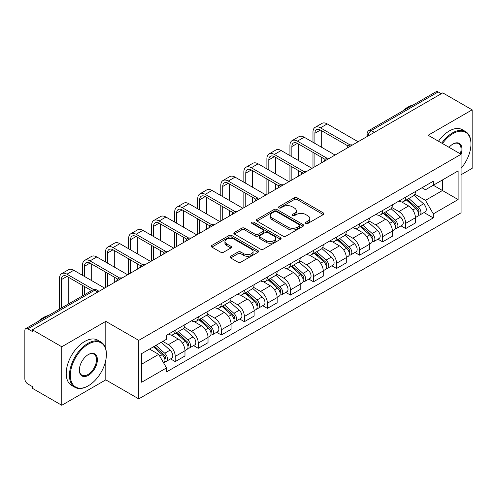 <?xml version="1.0" encoding="UTF-8"?>
<svg xmlns="http://www.w3.org/2000/svg" width="497" height="497" viewBox="0 0 497 497"><rect width="100%" height="100%" fill="white"/><g stroke="black" fill="none" stroke-linecap="round" stroke-linejoin="round"><path stroke-width="0.75" d="M305.86 223.47A1.435 0.826 0 0 0 307.885 223.47L323.292 214.574A2.05 1.187 0 0 0 323.895 213.735A2.05 1.187 0 0 0 323.292 212.902L297.194 197.831A2.05 1.187 0 0 0 294.292 197.831L278.885 206.727A1.435 0.826 0 0 0 278.469 207.311A1.435 0.826 0 0 0 278.885 207.895A1.435 0.826 0 0 0 280.917 207.895L282.911 206.746A6.56 3.79 0 0 1 292.193 206.746L294.367 208.001A6.56 3.79 0 0 1 296.287 210.678A6.56 3.79 0 0 1 294.367 213.362L292.373 214.511A1.435 0.826 0 0 0 291.95 215.095A1.435 0.826 0 0 0 292.373 215.686A1.435 0.826 0 0 0 294.404 215.686L296.398 214.53A6.56 3.79 0 0 1 305.674 214.53L307.848 215.785A6.56 3.79 0 0 1 309.774 218.469A6.56 3.79 0 0 1 307.848 221.146L305.86 222.296A1.435 0.826 0 0 0 305.438 222.88A1.435 0.826 0 0 0 305.86 223.47L305.86 222.296M230.639 256.266A2.05 1.187 0 0 0 230.036 257.098A2.05 1.187 0 0 0 230.639 257.937L237.964 262.167A2.05 1.187 0 0 0 240.865 262.167L257.974 252.29A2.05 1.187 0 0 0 258.57 251.451A2.05 1.187 0 0 0 257.974 250.612L231.869 235.547A2.05 1.187 0 0 0 228.974 235.547L211.865 245.425A2.05 1.187 0 0 0 211.262 246.257A2.05 1.187 0 0 0 211.865 247.096L220.705 252.203A2.05 1.187 0 0 0 223.607 252.203L230.931 247.978A2.05 1.187 0 0 0 231.527 247.139A2.05 1.187 0 0 0 230.931 246.301L226.545 243.766A5.486 3.168 0 0 1 224.936 241.53A5.486 3.168 0 0 1 228.322 238.603A5.486 3.168 0 0 1 234.298 239.293L251.482 249.208A5.486 3.168 0 0 1 253.091 251.451A5.486 3.168 0 0 1 249.705 254.377A5.486 3.168 0 0 1 243.723 253.687L240.865 252.035A2.05 1.187 0 0 0 237.964 252.035L230.639 256.266L230.639 257.937M138.744 340.37L105.799 321.354L61.783 346.769L32.386 329.797L442.752 92.871L472.15 109.843L428.128 135.259L461.073 154.275L138.744 340.37L138.744 398.88L461.073 212.784L461.073 154.275A12.742 7.356 -60 0 0 452.947 144.043L452.947 144.043A12.742 7.356 -60 0 0 449.039 147.329M283.054 236.131A2.05 1.187 0 0 0 285.955 236.131L303.064 226.253A2.05 1.187 0 0 0 303.667 225.414A2.05 1.187 0 0 0 303.064 224.576L276.966 209.51A2.05 1.187 0 0 0 274.064 209.51L256.955 219.388A2.05 1.187 0 0 0 256.359 220.227A2.05 1.187 0 0 0 256.955 221.059L283.054 236.131M252.526 223.78A1.435 0.826 0 0 1 253.986 223.979L253.986 222.277L280.519 237.597A2.05 1.187 0 0 1 281.122 238.43A2.05 1.187 0 0 1 280.519 239.268L263.41 249.146A2.05 1.187 0 0 1 260.509 249.146L234.41 234.081L234.41 232.403A2.05 1.187 0 0 0 233.807 233.242A2.05 1.187 0 0 0 234.41 234.081M234.41 232.403L241.735 228.179A2.05 1.187 0 0 1 244.63 228.179L255.216 234.286A2.05 1.187 0 0 0 258.117 234.286L262.975 231.484A2.05 1.187 0 0 0 263.578 230.645A2.05 1.187 0 0 0 262.975 229.813L251.954 223.445A1.435 0.826 0 0 1 251.532 222.861A1.435 0.826 0 0 1 252.42 222.097A1.435 0.826 0 0 1 253.986 222.277M61.783 346.769L61.783 405.272L32.386 388.3L32.386 386.598L27.807 383.951A4.181 2.41 -120 0 1 24.85 378.838L24.85 330.561A4.181 2.41 -120 0 1 25.714 328.647L92.635 290.018A4.181 2.41 60 0 1 94.722 290.223L27.807 328.859A4.181 2.41 -120 0 0 25.714 328.647M461.073 174.745L472.15 168.353L472.15 109.843M61.783 405.272L105.799 379.857L138.744 398.88M32.386 329.797L32.386 331.499L27.807 328.859M374.359 132.357L371.259 130.568A4.181 2.41 60 0 0 369.165 130.363L436.086 91.728A4.181 2.41 60 0 1 438.174 91.933L371.259 130.568A4.181 2.41 120 0 0 368.302 135.687L368.302 135.855M441.274 93.722L438.174 91.933M405.676 197.179A9.611 5.548 60 0 1 403.682 201.49L413.436 195.861A9.611 5.548 -120 0 0 415.424 191.55M391.841 207.522L398.88 211.592A9.611 5.548 60 0 1 405.676 223.358L415.424 217.729A9.611 5.548 -120 0 0 408.627 205.963L401.651 201.931M415.424 217.729L415.424 222.936L405.676 228.564L400.998 225.862M403.682 201.49A9.611 5.548 60 0 1 398.954 201.055M405.676 223.358L405.676 228.564M382.628 210.48A9.611 5.548 60 0 1 380.64 214.797L390.387 209.162A9.611 5.548 -120 0 0 392.382 204.851M377.956 239.169L382.628 241.865L392.382 236.237L392.382 231.037A9.611 5.548 -120 0 0 385.585 219.264L378.608 215.238M380.64 214.797A9.611 5.548 60 0 1 375.912 214.362M368.793 220.83L375.838 224.892A9.611 5.548 60 0 1 382.628 236.665L382.628 241.865M359.586 223.787A9.611 5.548 60 0 1 357.598 228.098L367.345 222.47A9.611 5.548 -120 0 0 369.333 218.158M354.914 252.47L359.586 255.172L369.333 249.544L369.333 244.338A9.611 5.548 -120 0 0 362.543 232.571L355.56 228.539M357.598 228.098A9.611 5.548 60 0 1 352.864 227.663M345.75 234.13L352.789 238.2A9.611 5.548 60 0 1 359.586 249.966L359.586 255.172M336.544 237.088A9.611 5.548 60 0 1 334.549 241.405L344.303 235.777A9.611 5.548 -120 0 0 346.291 231.459M331.866 265.777L336.544 268.473L346.291 262.845L346.291 257.645A9.611 5.548 -120 0 0 339.494 245.872L332.518 241.846M334.549 241.405A9.611 5.548 60 0 1 329.822 240.97M322.702 247.438L329.747 251.501A9.611 5.548 60 0 1 336.544 263.273L336.544 268.473M313.495 250.395A9.611 5.548 60 0 1 311.507 254.706L321.255 249.078A9.611 5.548 -120 0 0 323.249 244.766M308.823 279.084L313.495 281.78L323.249 276.152L323.249 270.946A9.611 5.548 -120 0 0 316.452 259.179L309.476 255.147M311.507 254.706A9.611 5.548 60 0 1 306.773 254.278M299.66 260.745L306.705 264.808A9.611 5.548 60 0 1 313.495 276.58L313.495 281.78M290.453 263.702A9.611 5.548 60 0 1 288.465 268.013L298.212 262.385A9.611 5.548 -120 0 0 300.2 258.067M285.781 292.385L290.453 295.088L300.2 289.453L300.2 284.253A9.611 5.548 -120 0 0 293.41 272.486L286.427 268.455M288.465 268.013A9.611 5.548 60 0 1 283.731 267.579M276.618 274.046L283.657 278.115A9.611 5.548 60 0 1 290.453 289.881L290.453 295.088M267.411 277.003A9.611 5.548 60 0 1 265.417 281.314L275.17 275.686A9.611 5.548 -120 0 0 277.158 271.374M262.733 305.692L267.411 308.388L277.158 302.76L277.158 297.56A9.611 5.548 -120 0 0 270.362 285.787L263.385 281.762M265.417 281.314A9.611 5.548 60 0 1 260.689 280.886M253.569 287.353L260.614 291.416A9.611 5.548 60 0 1 267.411 303.189L267.411 308.388M244.362 290.31A9.611 5.548 60 0 1 242.374 294.622L252.122 288.993A9.611 5.548 -120 0 0 254.116 284.682M239.691 318.993L244.362 321.696L254.116 316.067L254.116 310.861A9.611 5.548 -120 0 0 247.32 299.095L240.337 295.063M242.374 294.622A9.611 5.548 60 0 1 237.641 294.187M230.527 300.654L237.566 304.723A9.611 5.548 60 0 1 244.362 316.49L244.362 321.696M221.32 303.611A9.611 5.548 60 0 1 219.326 307.929L229.08 302.3A9.611 5.548 -120 0 0 231.068 297.983M216.642 332.3L221.32 334.997L231.068 329.368L231.068 324.168A9.611 5.548 -120 0 0 224.271 312.396L217.295 308.37M219.326 307.929A9.611 5.548 60 0 1 214.598 307.494M207.485 313.961L214.524 318.024A9.611 5.548 60 0 1 221.32 329.797L221.32 334.997M198.272 316.918A9.611 5.548 60 0 1 196.284 321.23L206.031 315.601A9.611 5.548 -120 0 0 208.026 311.29M193.6 345.601L198.272 348.304L208.026 342.675L208.026 337.469A9.611 5.548 -120 0 0 201.229 325.703L194.252 321.671M196.284 321.23A9.611 5.548 60 0 1 191.556 320.795M184.437 327.268L191.482 331.331A9.611 5.548 60 0 1 198.272 343.098L198.272 348.304M175.23 330.219A9.611 5.548 60 0 1 173.242 334.537L182.989 328.908A9.611 5.548 -120 0 0 184.977 324.591M170.558 358.909L175.23 361.605L184.977 355.976L184.977 350.776A9.611 5.548 -120 0 0 178.187 339.004L171.204 334.978M173.242 334.537A9.611 5.548 60 0 1 168.508 334.102M162.823 341.396L168.433 344.638A9.611 5.548 60 0 1 175.23 356.405L175.23 361.605M421.996 187.754L425.469 189.755L458.116 170.906L442.46 179.945L442.46 190.525L425.469 200.334L414.883 194.221M141.695 364.164L158.686 354.361L166.514 367.917L141.695 382.249L141.695 353.591L166.514 339.265L166.514 335.251L433.297 181.225L433.297 185.238L458.116 199.564L433.297 213.89L425.469 200.334M458.116 170.906L458.116 199.564M166.514 367.917L166.514 371.93L433.297 217.903L433.297 213.89M105.799 321.354L105.799 349.006M105.799 360.157L105.799 379.857M158.686 354.361L149.529 349.068M424.047 212.561L433.297 217.903M306.432 223.669L307.848 222.849A6.56 3.79 0 0 0 309.774 220.171L309.774 218.469M296.287 210.678L296.287 212.387A6.56 3.79 0 0 1 294.367 215.064L292.944 215.884M323.267 214.592L297.194 199.539A2.05 1.187 0 0 0 294.292 199.539L279.463 208.1M303.04 226.265L276.966 211.213A2.05 1.187 0 0 0 274.064 211.213L256.986 221.078M299.442 225.998A1.435 0.826 0 0 0 299.859 225.414A1.435 0.826 0 0 0 299.442 224.83L276.531 211.604A1.435 0.826 0 0 0 274.499 211.604L272.399 212.815A6.56 3.79 0 0 0 270.48 215.493A6.56 3.79 0 0 0 272.399 218.171L288.061 227.216A6.56 3.79 0 0 0 297.336 227.216L299.442 225.998L299.442 227.707A1.435 0.826 0 0 0 299.859 227.123L299.859 225.414M270.48 215.493L270.48 217.201A6.56 3.79 0 0 0 272.399 219.879L272.399 218.171M299.442 227.707L297.336 228.918A6.56 3.79 0 0 1 288.061 228.918L272.399 219.879M234.435 234.093L241.735 229.881L241.735 228.179M263.578 230.645L263.578 232.354A2.05 1.187 0 0 1 262.975 233.192L258.117 235.994A2.05 1.187 0 0 1 255.216 235.994L244.63 229.881A2.05 1.187 0 0 0 241.735 229.881M253.986 223.979L280.494 239.287M266.199 240.629A5.486 3.168 0 0 0 272.176 241.318A5.486 3.168 0 0 0 275.562 238.392A5.486 3.168 0 0 0 273.959 236.15L267.902 232.658A2.05 1.187 0 0 0 265.007 232.658L260.148 235.46A2.05 1.187 0 0 0 259.546 236.299A2.05 1.187 0 0 0 260.148 237.137L266.199 240.629L266.199 242.337A5.486 3.168 0 0 0 272.176 243.021A5.486 3.168 0 0 0 275.562 240.094L275.562 238.392M259.546 236.299L259.546 238.001A2.05 1.187 0 0 0 260.148 238.84L260.148 237.137M266.199 242.337L260.148 238.84M253.091 251.451L253.091 253.153A5.486 3.168 0 0 1 249.705 256.079A5.486 3.168 0 0 1 243.723 255.396L240.865 253.743A2.05 1.187 0 0 0 237.964 253.743L230.664 257.955M224.936 241.53L224.936 243.238A5.486 3.168 0 0 0 226.545 245.475L226.545 243.766M230.9 247.991L226.545 245.475M257.943 252.302L231.869 237.249A2.05 1.187 0 0 0 228.974 237.249L211.89 247.115L211.865 245.425M406.341 199.956L415.734 208.336A5.225 3.013 60 0 1 417.374 216.412L415.424 217.537M406.589 200.179L411.013 202.733M407.291 199.409L417.741 208.734A2.51 1.448 60 0 1 418.524 212.61A2.51 1.448 60 0 1 418.294 212.697M408.851 198.508L418.244 206.882A5.225 3.013 60 0 1 419.884 214.959A5.225 3.013 60 0 1 418.306 215.126M414.088 195.364L423.562 203.813A5.225 3.013 60 0 1 425.202 211.89L419.884 214.959M314.899 143.403L314.899 133.252A7.834 4.523 60 0 1 316.521 129.667A7.834 4.523 60 0 1 320.441 130.052L348.18 146.068M358.107 141.738L327.237 123.915A10.549 6.088 -120 0 0 321.963 123.393L315.166 127.313A10.549 6.088 -120 0 0 312.98 132.146L312.98 142.291M350.087 144.956L320.441 127.841A10.549 6.088 -120 0 0 315.166 127.313M312.98 152.355L312.98 167.793M314.899 166.688L314.899 153.467M321.696 162.761L321.696 157.387M321.696 147.323L321.696 130.779M383.299 213.263L392.686 221.637A5.225 3.013 60 0 1 394.326 229.713L392.382 230.838M383.547 213.48L387.964 216.033M384.243 212.716L394.693 222.035A2.51 1.448 60 0 1 395.482 225.911A2.51 1.448 60 0 1 395.252 226.005M385.809 211.809L395.202 220.19A5.225 3.013 60 0 1 396.836 228.266A5.225 3.013 60 0 1 395.264 228.434M391.046 208.665L400.52 217.121A5.225 3.013 60 0 1 402.154 225.197L396.836 228.266M360.25 226.564L369.644 234.944A5.225 3.013 60 0 1 371.284 243.021L369.333 244.145M360.499 226.787L364.922 229.341M361.201 226.017L371.65 235.342A2.51 1.448 60 0 1 372.433 239.219A2.51 1.448 60 0 1 372.21 239.312M362.767 225.116L372.154 233.497A5.225 3.013 60 0 1 373.794 241.573A5.225 3.013 60 0 1 372.216 241.741M367.997 221.973L377.471 230.422A5.225 3.013 60 0 1 379.112 238.498L373.794 241.573M291.857 156.71L291.857 146.559A7.834 4.523 60 0 1 293.478 142.974A7.834 4.523 60 0 1 297.399 143.36L325.131 159.375M335.065 155.045L304.189 137.222A10.549 6.088 -120 0 0 298.914 136.7L292.118 140.62A10.549 6.088 -120 0 0 289.937 145.447L289.937 155.598M327.038 158.257L297.399 141.142A10.549 6.088 -120 0 0 292.118 140.62M289.937 165.663L289.937 181.101M291.857 179.989L291.857 166.768M298.654 176.068L298.654 170.695M298.654 160.63L298.654 144.087M268.809 170.011L268.809 159.86A7.834 4.523 60 0 1 270.436 156.275A7.834 4.523 60 0 1 274.35 156.667L302.089 172.676M312.023 168.346L281.147 150.523A10.549 6.088 -120 0 0 275.872 150.001L269.076 153.927A10.549 6.088 -120 0 0 266.889 158.754L266.889 168.905M303.996 171.564L274.35 154.449A10.549 6.088 -120 0 0 269.076 153.927M266.889 178.97L266.889 194.402M268.809 193.296L268.809 180.076M275.605 189.369L275.605 184.002M275.605 173.938L275.605 157.387M461.073 168.334A25.49 14.717 120 0 0 470.97 144.043A25.49 14.717 120 0 0 452.947 133.637A25.49 14.717 120 0 0 442.485 143.546M441.721 143.105A26.111 15.078 -60 0 1 452.506 132.873A26.111 15.078 -60 0 1 465.559 131.575A26.111 15.078 -60 0 1 470.97 143.534L470.97 144.043M460.29 153.828A12.114 6.995 120 0 0 458.563 143.701A12.114 6.995 120 0 0 452.724 144.173M402.613 111.048A26.111 15.078 -60 0 1 407.894 107.116A26.111 15.078 -60 0 1 413.169 104.954M438.472 141.229A26.111 15.078 -60 0 1 449.251 130.991A26.111 15.078 -60 0 1 462.309 129.698L465.559 131.575M88.373 344.123A25.49 14.717 120 0 0 70.35 375.341A25.49 14.717 120 0 0 88.373 385.747L87.926 386.001A26.111 15.078 -60 0 1 74.873 387.293A26.111 15.078 -60 0 1 70.866 366.37A26.111 15.078 -60 0 1 87.926 343.359A26.111 15.078 -60 0 1 100.984 342.06A26.111 15.078 -60 0 1 106.389 354.019L106.389 354.529A25.49 14.717 120 0 0 88.373 344.123M88.373 354.529L88.373 354.529A12.742 7.356 -60 0 1 97.381 359.729A12.742 7.356 -60 0 1 88.373 375.341A12.742 7.356 -60 0 1 79.358 370.135A12.742 7.356 -60 0 1 88.373 354.529L88.373 354.529M79.365 369.874A12.114 6.995 120 0 0 81.868 375.173A12.114 6.995 120 0 0 87.926 374.57A12.114 6.995 120 0 0 95.84 363.891A12.114 6.995 120 0 0 93.983 354.187A12.114 6.995 120 0 0 88.143 354.659M38.039 321.534A26.111 15.078 -60 0 1 43.314 317.602A26.111 15.078 -60 0 1 48.594 315.44M74.873 387.293L71.618 385.417A26.111 15.078 -60 0 1 67.617 364.494A26.111 15.078 -60 0 1 84.676 341.482A26.111 15.078 -60 0 1 97.735 340.184L100.984 342.06M87.926 386.001L88.373 385.747A25.49 14.717 120 0 0 106.389 354.529M337.208 239.871L346.602 248.251A5.225 3.013 60 0 1 348.235 256.328L346.291 257.452M337.457 240.094L341.88 242.642M338.153 239.324L348.602 248.649A2.51 1.448 60 0 1 349.391 252.526A2.51 1.448 60 0 1 349.161 252.613M339.718 238.417L349.111 246.798A5.225 3.013 60 0 1 350.752 254.874A5.225 3.013 60 0 1 349.174 255.042M344.955 235.274L354.429 243.729A5.225 3.013 60 0 1 356.069 251.805L350.752 254.874M314.166 253.172L323.553 261.552A5.225 3.013 60 0 1 325.193 269.629L323.243 270.753M314.415 253.395L318.832 255.949M315.11 252.625L325.56 261.95A2.51 1.448 60 0 1 326.349 265.827A2.51 1.448 60 0 1 326.119 265.92M316.676 251.724L326.063 260.105A5.225 3.013 60 0 1 327.703 268.181A5.225 3.013 60 0 1 326.125 268.349M321.913 248.581L331.381 257.036A5.225 3.013 60 0 1 333.021 265.112L327.703 268.181M291.118 266.479L300.511 274.86A5.225 3.013 60 0 1 302.151 282.936L300.2 284.06M291.366 266.703L295.79 269.25M292.068 265.932L302.518 275.257A2.51 1.448 60 0 1 303.3 279.134A2.51 1.448 60 0 1 303.077 279.221M293.628 265.031L303.021 273.406A5.225 3.013 60 0 1 304.661 281.482A5.225 3.013 60 0 1 303.083 281.65M298.865 261.888L308.339 270.337A5.225 3.013 60 0 1 309.979 278.413L304.661 281.482M245.767 183.318L245.767 173.167A7.834 4.523 60 0 1 247.388 169.583A7.834 4.523 60 0 1 251.308 169.968L279.047 185.984M288.974 181.653L258.105 163.83A10.549 6.088 -120 0 0 252.824 163.308L246.034 167.228A10.549 6.088 -120 0 0 243.847 172.061L243.847 182.206M280.954 184.865L251.308 167.75A10.549 6.088 -120 0 0 246.034 167.228M243.847 192.271L243.847 207.709M245.767 206.597L245.767 193.383M252.563 202.677L252.563 197.303M252.563 187.239L252.563 170.695M222.724 196.619L222.724 186.474A7.834 4.523 60 0 1 224.346 182.884A7.834 4.523 60 0 1 228.26 183.275L255.998 199.291M265.932 194.961L235.056 177.131A10.549 6.088 -120 0 0 229.782 176.609L222.985 180.535A10.549 6.088 -120 0 0 220.805 185.362L220.805 195.514M257.906 198.173L228.26 181.057A10.549 6.088 -120 0 0 222.985 180.535M220.805 205.578L220.805 221.016M222.724 219.904L222.724 206.684M229.521 215.984L229.521 210.61M229.521 200.546L229.521 184.002M199.676 209.927L199.676 199.775A7.834 4.523 60 0 1 201.304 196.191A7.834 4.523 60 0 1 205.218 196.576L232.956 212.592M242.884 208.262L212.014 190.438A10.549 6.088 -120 0 0 206.74 189.916L199.943 193.836A10.549 6.088 -120 0 0 197.756 198.67L197.756 208.815M234.864 211.473L205.218 194.364A10.549 6.088 -120 0 0 199.943 193.836M197.756 218.879L197.756 234.317M199.676 233.211L199.676 219.991M206.472 229.285L206.472 223.911M206.472 213.847L206.472 197.303M268.076 279.786L277.463 288.161A5.225 3.013 60 0 1 279.103 296.237L277.158 297.361M268.324 280.004L272.741 282.557M269.02 279.239L279.469 288.558A2.51 1.448 60 0 1 280.258 292.435A2.51 1.448 60 0 1 280.028 292.528M270.585 278.332L279.979 286.713A5.225 3.013 60 0 1 281.619 294.789A5.225 3.013 60 0 1 280.041 294.957M275.823 275.189L285.297 283.644A5.225 3.013 60 0 1 286.937 291.72L281.619 294.789M176.634 223.228L176.634 213.083A7.834 4.523 60 0 1 178.255 209.498A7.834 4.523 60 0 1 182.175 209.883L209.908 225.899M219.842 221.569L188.966 203.745A10.549 6.088 -120 0 0 183.691 203.223L176.901 207.143A10.549 6.088 -120 0 0 174.714 211.97L174.714 222.122M211.815 224.781L182.175 207.665A10.549 6.088 -120 0 0 176.901 207.143M174.714 232.186L174.714 247.624M176.634 246.512L176.634 233.292M183.43 242.592L183.43 237.218M183.43 227.154L183.43 210.61M245.027 293.087L254.421 301.468A5.225 3.013 60 0 1 256.061 309.544L254.11 310.668M245.282 293.311L249.699 295.864M245.978 292.54L256.427 301.865A2.51 1.448 60 0 1 257.216 305.742A2.51 1.448 60 0 1 256.986 305.835M247.543 291.64L256.93 300.02A5.225 3.013 60 0 1 258.57 308.097A5.225 3.013 60 0 1 256.992 308.264M252.78 288.496L262.248 296.945A5.225 3.013 60 0 1 263.888 305.021L258.57 308.097M153.592 236.535L153.592 226.383A7.834 4.523 60 0 1 155.213 222.799A7.834 4.523 60 0 1 159.127 223.19L186.866 239.2M196.8 234.87L165.923 217.046A10.549 6.088 -120 0 0 160.649 216.524L153.853 220.451A10.549 6.088 -120 0 0 151.666 225.278L151.666 235.429M188.773 238.088L159.127 220.972A10.549 6.088 -120 0 0 153.853 220.451M151.666 245.493L151.666 260.925M153.592 259.819L153.592 246.599M160.382 255.893L160.382 250.519M160.382 240.461L160.382 223.911M221.985 306.394L231.378 314.775A5.225 3.013 60 0 1 233.018 322.845L231.068 323.976M222.234 306.612L226.657 309.165M222.936 305.848L233.385 315.173A2.51 1.448 60 0 1 234.168 319.049A2.51 1.448 60 0 1 233.938 319.136M224.495 304.941L233.888 313.321A5.225 3.013 60 0 1 235.528 321.397A5.225 3.013 60 0 1 233.95 321.565M229.732 301.797L239.206 310.252A5.225 3.013 60 0 1 240.846 318.328L235.528 321.397M130.543 249.842L130.543 239.691A7.834 4.523 60 0 1 132.165 236.106A7.834 4.523 60 0 1 136.085 236.491L163.824 252.507M173.751 248.177L142.881 230.353A10.549 6.088 -120 0 0 137.607 229.831L130.81 233.752A10.549 6.088 -120 0 0 128.624 238.585L128.624 248.73M165.731 251.389L136.085 234.273A10.549 6.088 -120 0 0 130.81 233.752M128.624 258.794L128.624 274.232M130.543 273.12L130.543 259.906M137.34 269.2L137.34 263.826M137.34 253.762L137.34 237.218M198.943 319.695L208.33 328.076A5.225 3.013 60 0 1 209.97 336.152L208.019 337.277M199.191 319.919L203.608 322.472M199.887 319.149L210.337 328.474A2.51 1.448 60 0 1 211.126 332.35A2.51 1.448 60 0 1 210.896 332.443M201.453 318.248L210.84 326.628A5.225 3.013 60 0 1 212.48 334.705A5.225 3.013 60 0 1 210.902 334.872M206.69 315.104L216.158 323.559A5.225 3.013 60 0 1 217.798 331.629L212.48 334.705M107.501 263.143L107.501 252.998A7.834 4.523 60 0 1 109.123 249.407A7.834 4.523 60 0 1 113.043 249.798L140.775 265.808M150.709 261.484L119.833 243.654A10.549 6.088 -120 0 0 114.558 243.132L107.762 247.059A10.549 6.088 -120 0 0 105.581 251.886L105.581 262.037M142.682 264.696L113.043 247.581A10.549 6.088 -120 0 0 107.762 247.059M105.581 272.101L105.581 287.533M107.501 286.427L107.501 273.207M114.298 282.507L114.298 277.133M114.298 267.069L114.298 250.519M175.895 333.002L185.288 341.383A5.225 3.013 60 0 1 186.928 349.459L184.977 350.584M176.143 333.226L180.566 335.773M176.845 332.456L187.294 341.781A2.51 1.448 60 0 1 188.077 345.657A2.51 1.448 60 0 1 187.854 345.744M178.411 331.555L187.798 339.929A5.225 3.013 60 0 1 189.438 348.006A5.225 3.013 60 0 1 187.86 348.173M183.642 328.411L193.116 336.86A5.225 3.013 60 0 1 194.756 344.937L189.438 348.006M84.453 276.45L84.453 266.299A7.834 4.523 60 0 1 86.08 262.714A7.834 4.523 60 0 1 89.994 263.099L117.733 279.115M127.667 274.785L96.791 256.961A10.549 6.088 -120 0 0 91.516 256.44L84.72 260.36A10.549 6.088 -120 0 0 82.533 265.193L82.533 275.338M119.64 277.997L89.994 260.882A10.549 6.088 -120 0 0 84.72 260.36M82.533 285.402L82.533 295.845M84.453 294.74L84.453 286.514M91.249 290.813L91.249 290.434M91.249 280.37L91.249 263.826M153.424 346.819L162.239 354.684A5.225 3.013 60 0 1 163.88 362.76L163.625 362.909M153.517 346.769L157.518 349.08M154.374 346.272L164.246 355.082A2.51 1.448 60 0 1 165.035 358.958A2.51 1.448 60 0 1 164.805 359.051M155.94 345.372L164.755 353.237A5.225 3.013 60 0 1 166.396 361.313A5.225 3.013 60 0 1 164.818 361.481M161.258 342.296L170.073 350.168A5.225 3.013 60 0 1 171.713 358.244L166.396 361.313M61.411 308.041L61.411 279.606A7.834 4.523 60 0 1 63.032 276.021A7.834 4.523 60 0 1 66.952 276.407L91.578 290.627M104.618 288.092L73.749 270.269A10.549 6.088 -120 0 0 68.468 269.741L61.678 273.667A10.549 6.088 -120 0 0 59.491 278.494L59.491 309.153M93.641 289.596L66.952 274.189A10.549 6.088 -120 0 0 61.678 273.667M68.207 304.121L68.207 277.133M368.451 135.768L368.302 135.687A4.181 2.41 0 0 1 367.078 133.979L367.078 136.563M198.272 343.098L208.026 337.469M221.32 329.797L231.068 324.168M244.362 316.49L254.116 310.861M267.411 303.189L277.158 297.56M290.453 289.881L300.2 284.253M313.495 276.58L323.249 270.946M336.544 263.273L346.291 257.645M359.586 249.966L369.333 244.338M382.628 236.665L392.382 231.037M175.23 356.405L184.977 350.776M168.433 344.638L178.187 339.004M191.482 331.331L201.229 325.703M214.524 318.024L224.271 312.396M237.566 304.723L247.32 299.095M260.614 291.416L270.362 285.787M283.657 278.115L293.41 272.486M306.705 264.808L316.452 259.179M329.747 251.501L339.494 245.872M352.789 238.2L362.543 232.571M375.838 224.892L385.585 219.264M398.88 211.592L408.627 205.963M352.087 145.217A4.181 2.41 120 0 0 350.242 146.28M329.045 158.518A4.181 2.41 120 0 0 327.2 159.587M305.997 171.825A4.181 2.41 120 0 0 304.158 172.888M282.955 185.126A4.181 2.41 120 0 0 281.109 186.195M259.912 198.433A4.181 2.41 120 0 0 258.067 199.502M236.864 211.741A4.181 2.41 120 0 0 235.019 212.803M213.822 225.042A4.181 2.41 120 0 0 211.977 226.11M190.78 238.349A4.181 2.41 120 0 0 188.935 239.411M167.731 251.65A4.181 2.41 120 0 0 165.886 252.718M144.689 264.957A4.181 2.41 120 0 0 142.844 266.019M121.641 278.264A4.181 2.41 120 0 0 119.796 279.326M97.822 292.012L94.722 290.223A4.181 2.41 120 0 1 96.809 290.018A4.181 4.181 0 0 0 92.635 290.018M307.848 222.849L307.848 221.146M292.373 215.686L292.373 214.511M294.367 215.064L294.367 213.362M278.885 207.895L278.885 206.727M294.292 199.539L294.292 197.831M297.194 199.539L297.194 197.831M323.292 214.574L323.292 212.902M256.955 221.059L256.955 219.388M274.064 211.213L274.064 209.51M276.966 211.213L276.966 209.51M303.064 226.253L303.064 224.576M288.061 228.918L288.061 227.216M297.336 228.918L297.336 227.216M244.63 229.881L244.63 228.179M255.216 235.994L255.216 234.286M258.117 235.994L258.117 234.286M262.975 233.192L262.975 231.484M280.519 239.268L280.519 237.597M237.964 253.743L237.964 252.035M240.865 253.743L240.865 252.035M243.723 255.396L243.723 253.687M230.931 247.978L230.931 246.301M228.974 237.249L228.974 235.547M231.869 237.249L231.869 235.547M257.974 252.29L257.974 250.612M415.734 208.336L412.802 210.026M419.046 211.461L418.101 212.008M423.562 203.813L418.244 206.882M320.441 127.841L327.237 123.915M314.899 133.252L320.441 130.059M392.686 221.637L389.76 223.333M395.997 224.768L395.059 225.309M400.52 217.121L395.202 220.19M369.644 234.944L366.718 236.634M372.955 238.069L372.017 238.616M377.471 230.422L372.154 233.497M297.399 141.142L304.189 137.222M291.857 146.559L297.399 143.36M274.35 154.449L281.147 150.523M268.809 159.86L274.35 156.667M346.602 248.251L343.669 249.941M349.913 251.376L348.969 251.917M354.429 243.729L349.111 246.798M323.553 261.552L320.627 263.242M326.864 264.677L325.926 265.224M331.381 257.036L326.063 260.105M300.511 274.86L297.579 276.549M303.822 277.985L302.878 278.531M308.339 270.337L303.021 273.406M251.308 167.75L258.105 163.83M245.767 173.167L251.308 169.968M228.26 181.057L235.056 177.131M222.724 186.474L228.26 183.275M205.218 194.364L212.014 190.438M199.676 199.775L205.218 196.576M277.463 288.161L274.537 289.85M280.78 291.292L279.836 291.832M285.297 283.644L279.979 286.713M182.175 207.665L188.966 203.745M176.634 213.083L182.175 209.883M254.421 301.468L251.494 303.158M257.732 304.593L256.794 305.139M262.248 296.945L256.93 300.02M159.127 220.972L165.923 217.046M153.592 226.383L159.127 223.19M231.378 314.775L228.446 316.465M234.69 317.9L233.745 318.44M239.206 310.252L233.888 313.321M136.085 234.273L142.881 230.353M130.543 239.691L136.085 236.491M208.33 328.076L205.404 329.766M211.641 331.201L210.703 331.748M216.158 323.559L210.84 326.628M113.043 247.581L119.833 243.654M107.501 252.998L113.043 249.798M185.288 341.383L182.362 343.073M188.599 344.508L187.655 345.048M193.116 336.86L187.798 339.929M89.994 260.882L96.791 256.961M84.453 266.299L89.994 263.099M162.239 354.684L159.717 356.144M165.557 357.815L164.613 358.356M170.073 350.168L164.755 353.237M66.952 274.189L73.749 270.269M61.411 279.606L66.952 276.407M352.441 145.012A4.181 4.181 0 0 0 347.08 148.106M329.399 158.313A4.181 4.181 0 0 0 324.038 161.413M306.357 171.62A4.181 4.181 0 0 0 300.996 174.714M283.309 184.927A4.181 4.181 0 0 0 277.947 188.021M260.266 198.228A4.181 4.181 0 0 0 254.905 201.322M237.218 211.536A4.181 4.181 0 0 0 231.863 214.629M214.176 224.837A4.181 4.181 0 0 0 208.815 227.937M191.134 238.144A4.181 4.181 0 0 0 185.772 241.238M168.085 251.445A4.181 4.181 0 0 0 162.724 254.545M145.043 264.752A4.181 4.181 0 0 0 139.682 267.846M122.001 278.059A4.181 4.181 0 0 0 116.64 281.153M99.046 291.304L96.809 290.018M369.165 130.363A4.181 4.181 0 0 0 367.078 133.979"/></g></svg>
